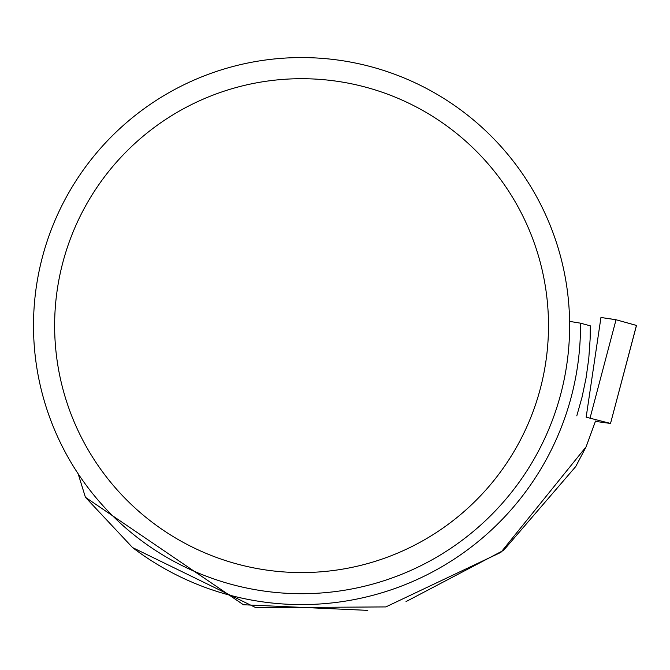 <?xml version="1.0" encoding="UTF-8"?>
<svg xmlns="http://www.w3.org/2000/svg" width="670" height="670" viewBox="0 0 670 670"><rect width="100%" height="100%" fill="white"/><g stroke="black" fill="none" stroke-linecap="round" stroke-linejoin="round"><path stroke-width="1" d="M595.395 421.405L610.546 423.448L586.158 417.184L600.948 317.488L616.04 319.749L636.433 325.444M614.558 319.473L600.948 317.488M569.592 321.391L580.505 323.166A278.954 278.954 0 0 1 132.593 547.591L85.417 497.282L78.155 473.774M576.795 415.835L582.096 396.983L586.099 377.821L588.788 358.425L590.144 338.894L590.312 325.838L580.505 323.166M367.78 610.37L243.419 604.742L85.417 497.282M132.593 547.591L255.898 607.682L385.836 606.919L500.909 552.356L586.124 446.781L575.714 466.571L503.631 550.321L406.02 601.593M595.521 421.036L586.124 446.781M33.5 325.637A268.059 268.059 0 0 1 435.592 93.49A268.059 268.059 0 0 1 435.592 557.792A268.059 268.059 0 0 1 33.5 325.637M54.63 325.637A246.928 246.928 0 0 1 425.031 111.789A246.928 246.928 0 0 1 425.031 539.484A246.928 246.928 0 0 1 54.63 325.637M590.136 417.779L616.04 319.749L636.441 325.411L610.529 423.44L636.5 325.436"/></g></svg>
